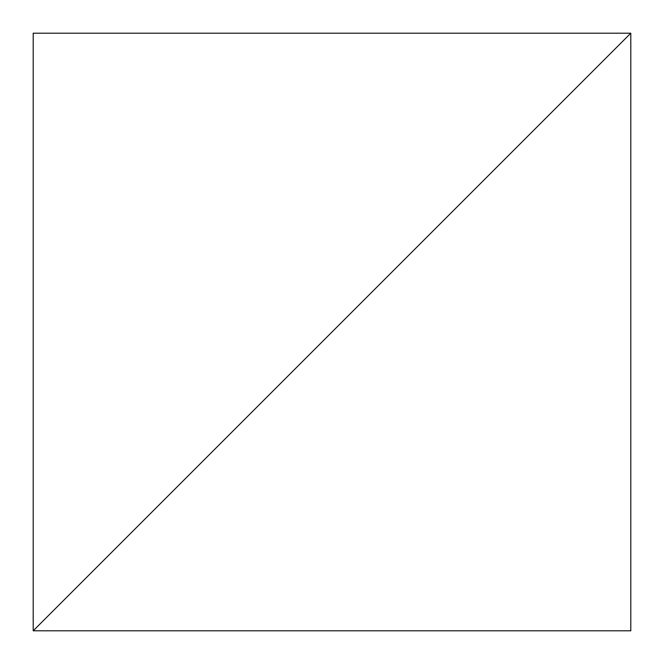 <?xml version="1.0" encoding="UTF-8"?>
<svg xmlns="http://www.w3.org/2000/svg" width="664" height="664" viewBox="0 0 664 664"><rect width="100%" height="100%" fill="white"/><g stroke="black" fill="none" stroke-linecap="round" stroke-linejoin="round"><path stroke-width="1" d="M630.8 33.2L33.2 630.8L630.8 630.8L630.8 33.2L33.2 630.8L630.8 630.8L630.8 33.2L33.2 33.2L33.2 630.8L630.8 33.2L33.2 33.2L33.2 630.8L630.8 33.2"/></g></svg>

